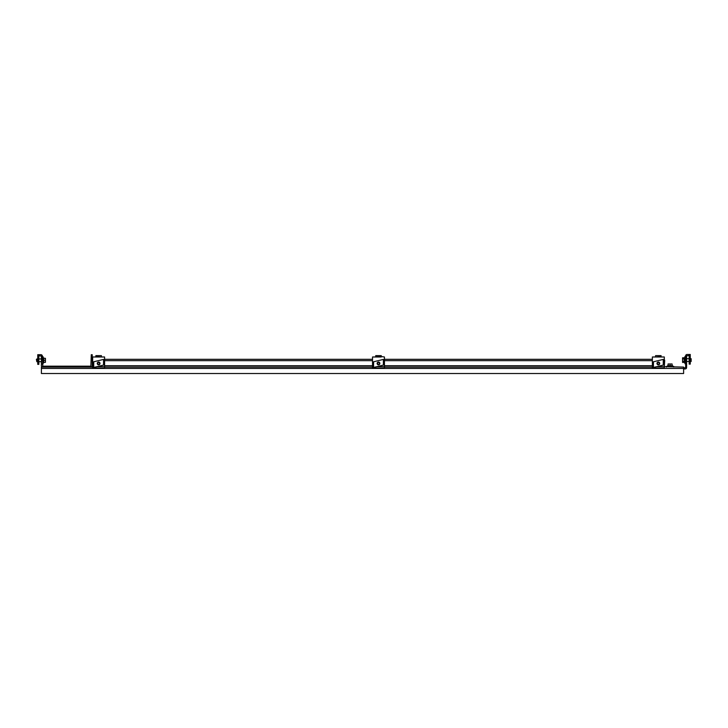 <?xml version="1.0" encoding="UTF-8"?>
<svg xmlns="http://www.w3.org/2000/svg" width="728" height="728" viewBox="0 0 728 728"><rect width="100%" height="100%" fill="white"/><g stroke="black" fill="none" stroke-linecap="round" stroke-linejoin="round"><path stroke-width="1.09" d="M372.527 367.094L104.595 367.094L104.595 356.984L104.595 359.295L372.527 359.295M375.73 356.547L381.245 356.547L381.245 355.628L375.73 355.628L375.73 356.984L372.527 356.984L372.527 368.013L384.448 368.013L384.448 356.984L384.448 359.295L652.379 359.295M664.309 356.984L664.309 359.705A1.356 1.356 0 0 1 664.691 360.66L664.309 366.657L664.309 356.984L661.097 356.984L661.097 355.628L661.097 356.984L655.591 356.984L661.097 356.547M92.665 365.72L92.21 360.66A1.356 1.356 0 0 1 92.665 359.641M95.878 356.547L101.392 356.984L101.392 355.628L95.878 355.628L95.878 356.984L92.665 356.984L92.665 368.013L104.595 368.013L104.595 365.72L372.527 365.72M652.379 367.094L384.448 367.094L384.448 365.72L652.379 365.72M42.324 356.656L43.025 356.656L43.025 364L42.324 364M685.676 356.429L684.975 356.429L684.975 363.773L685.676 363.773M673.746 367.094L673.746 366.393L666.411 366.393L666.411 367.094M103.54 365.074L93.73 367.44L93.73 361.78L103.54 359.414L103.54 365.074M383.392 365.074L373.582 367.44L373.582 361.78L383.392 359.414L383.392 365.074M663.254 365.074L653.435 367.44L653.435 361.78L663.254 359.414L663.254 365.074M37.747 361.98L37.747 364.346L38.839 364.346L38.839 361.98L37.747 361.98L37.747 356.311L38.839 356.311L38.839 361.98M690.253 358.449L690.253 356.083L689.161 356.083L689.161 358.449L690.253 358.449L690.253 364.118L689.161 364.118L689.161 358.449M43.025 362.799L43.744 362.799L43.744 357.867L43.025 357.867M684.975 357.639L684.256 357.639L684.256 362.562L684.975 362.562L684.256 362.562M667.612 366.393L667.612 365.674L670.024 365.674L670.024 366.393M672.545 366.393L672.545 365.674L670.133 365.674L670.133 366.393M98.635 362.044A1.374 1.374 0 0 1 100.009 363.427A1.374 1.374 0 0 1 98.635 364.801A1.374 1.374 0 0 1 97.252 363.427A1.374 1.374 0 0 1 98.635 362.044M98.635 362.489A0.937 0.937 0 0 1 99.572 363.427A0.937 0.937 0 0 1 98.635 364.364A0.937 0.937 0 0 1 97.698 363.427A0.937 0.937 0 0 1 98.635 362.489M378.487 362.044A1.374 1.374 0 0 1 379.861 363.427A1.374 1.374 0 0 1 378.487 364.801A1.374 1.374 0 0 1 377.113 363.427A1.374 1.374 0 0 1 378.487 362.044M378.487 362.489A0.937 0.937 0 0 1 379.425 363.427A0.937 0.937 0 0 1 378.487 364.364A0.937 0.937 0 0 1 377.55 363.427A0.937 0.937 0 0 1 378.487 362.489M658.349 362.044A1.374 1.374 0 0 1 659.723 363.427A1.374 1.374 0 0 1 658.349 364.801A1.374 1.374 0 0 1 656.965 363.427A1.374 1.374 0 0 1 658.349 362.044M658.349 362.489A0.937 0.937 0 0 1 659.277 363.427A0.937 0.937 0 0 1 658.349 364.364A0.937 0.937 0 0 1 657.411 363.427A0.937 0.937 0 0 1 658.349 362.489M36.837 358.95L36.837 361.707L36.4 359.395L37.747 358.95M38.839 358.95L41.405 358.95M36.837 361.707L37.747 361.707M38.839 361.707L41.405 361.707M43.744 358.312L45.436 358.312L43.744 358.312M43.744 360.333L45.436 360.333L45.436 358.312M43.744 362.335L45.436 362.335L45.436 360.333M43.744 362.344L45.436 362.335M691.163 358.722L691.163 361.479L691.163 358.722L690.253 358.722M684.256 361.27L682.564 361.27L682.564 362.435L684.256 362.435M684.256 358.94L682.564 358.94L682.564 361.27M684.256 357.785L682.564 357.785L682.564 358.94M672.099 365.674L672.099 363.982L670.079 363.982L670.079 365.674M668.067 365.674L668.067 363.982L670.079 363.982M683.61 368.932L685.239 368.932A1.356 1.356 0 0 0 686.595 367.567L686.595 355.51L685.676 355.51L685.676 367.567L683.61 368.013M685.721 355.51A1.356 1.356 0 0 1 687.032 354.481L690.262 354.481L690.262 355.401L686.595 355.846M101.392 355.628L101.392 356.547M95.878 356.984L104.595 356.984M381.245 356.547L384.448 356.984M375.73 356.984L381.245 356.984L381.245 355.628M655.591 356.984L652.379 356.984L652.379 368.013L664.309 368.013L664.309 366.657L656.692 366.657M661.097 355.628L655.591 355.628L655.591 356.547M683.61 368.45L41.405 368.45L41.405 373.519L683.61 373.519L683.61 367.094L664.309 366.657M90.854 366.175L42.761 366.175L42.324 355.737L41.405 355.737L41.405 365.738A1.356 1.356 0 0 0 42.761 367.094L90.854 367.094A1.356 1.356 0 0 0 92.21 365.738L92.21 354.709L91.291 354.709L90.854 366.175M41.405 356.074L37.738 355.628L37.738 354.709L40.968 354.709A1.356 1.356 0 0 1 42.279 355.737M41.405 368.45L41.405 367.094L92.665 367.094M104.595 360.66L372.527 360.66M384.448 360.66L652.379 360.66M104.595 366.657L96.979 366.657M93.73 366.657L92.665 366.657M384.448 366.657L376.84 366.657M373.582 366.657L372.527 366.657M653.435 366.657L652.379 366.657M691.163 361.479L690.253 361.479M689.161 361.479L686.595 361.479M689.161 358.722L686.595 358.722"/></g></svg>
